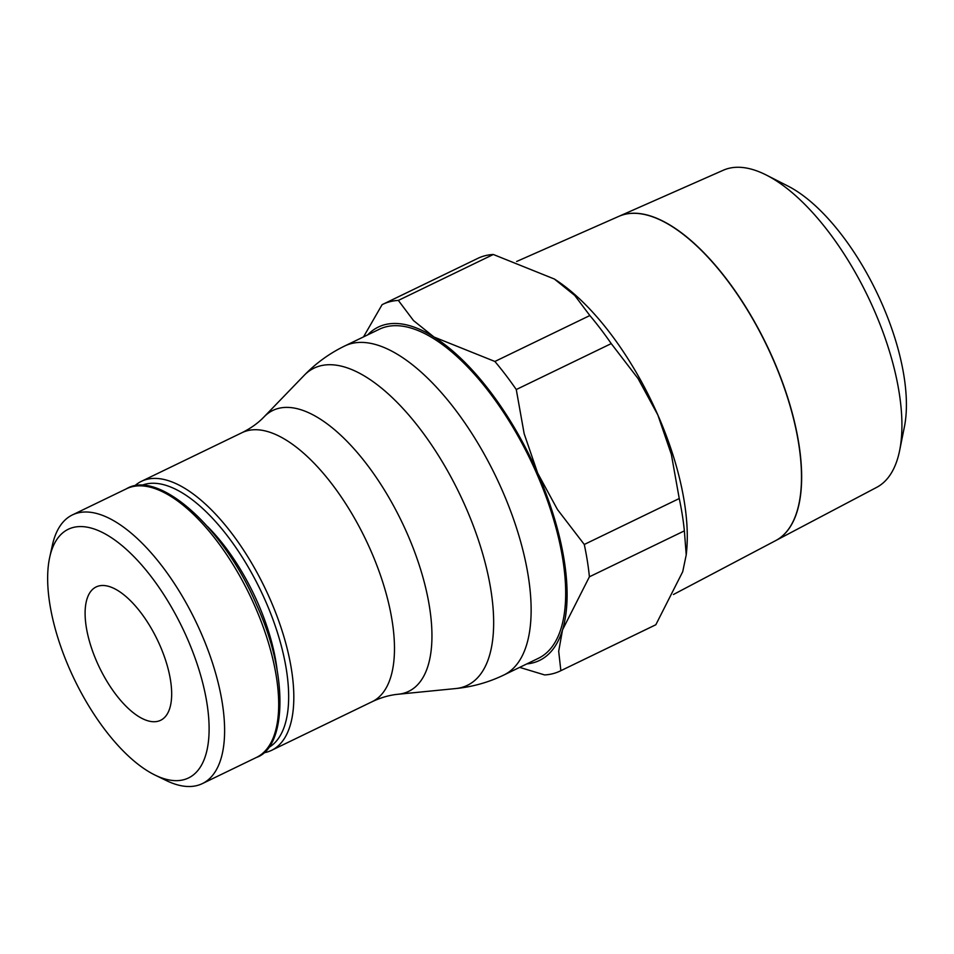 <?xml version="1.0" encoding="UTF-8"?>
<svg xmlns="http://www.w3.org/2000/svg" width="954" height="954" viewBox="0 0 954 954"><rect width="100%" height="100%" fill="white"/><g stroke="black" fill="none" stroke-linecap="round" stroke-linejoin="round"><path stroke-width="1.43" d="M155.216 775.173L166.39 780.599A149.229 64.657 -115.8 0 0 197.204 785.5A149.229 64.657 -115.8 0 0 202.367 783.604A149.229 64.657 -115.8 0 0 198.301 626.826A149.229 64.657 -115.8 0 0 77.584 513.013A149.229 64.657 -115.8 0 0 72.421 514.91A149.229 64.657 -115.8 0 0 52.434 544.984L49.751 557.112A138.127 59.84 -115.8 0 0 74.507 679.677A138.127 59.84 -115.8 0 0 155.216 775.173A138.127 59.84 -115.8 0 0 183.74 779.716A138.127 59.84 -115.8 0 0 187.163 638.19A138.127 59.84 -115.8 0 0 73.029 527.514A138.127 59.84 -115.8 0 0 49.751 557.112M263.376 752.873A149.42 64.741 -115.8 0 0 266.381 752.253A149.42 64.741 -115.8 0 0 271.556 750.345A149.42 64.741 -115.8 0 0 267.478 593.376A149.42 64.741 -115.8 0 0 146.618 479.421A149.42 64.741 -115.8 0 0 141.442 481.317A149.42 64.741 -115.8 0 0 134.383 486.158M268.157 747.841A145.712 63.131 -115.8 0 0 262.302 593.948A145.712 63.131 -115.8 0 0 145.091 484.25A145.712 63.131 -115.8 0 0 141.299 485.538M503.891 675.003L538.45 658.284A182.751 79.17 -115.8 0 0 533.465 466.303A182.751 79.17 -115.8 0 0 385.643 326.924A182.751 79.17 -115.8 0 0 379.31 329.261L344.752 345.968C329.488 353.385 315.965 363.176 304.171 375.351A176.144 76.32 -115.8 0 1 320.115 365.919A176.144 76.32 -115.8 0 1 465.671 507.075A176.144 76.32 -115.8 0 1 461.307 687.56A176.144 76.32 -115.8 0 1 455.654 688.561C472.528 686.88 488.603 682.36 503.891 675.003A182.751 79.17 -115.8 0 0 502.09 490.082A182.751 79.17 -115.8 0 0 351.084 343.643A182.751 79.17 -115.8 0 0 344.752 345.968M519.656 667.371L544.627 674.931A203.667 88.245 -115.8 0 0 553.105 673.619A203.667 88.245 -115.8 0 0 560.165 671.02A203.667 88.245 -115.8 0 0 560.869 670.674L558.686 651.284L562.538 629.831A185.148 80.219 64.2 0 1 533.083 662.815A185.148 80.219 64.2 0 1 526.835 663.901M367.707 334.866A185.148 80.219 64.2 0 1 384.677 324.73A185.148 80.219 64.2 0 1 434.01 337.036L413.511 320.58L398.343 300.415A203.667 88.245 -115.8 0 0 389.852 301.726A203.667 88.245 -115.8 0 0 382.804 304.326A203.667 88.245 -115.8 0 0 382.089 304.684L363.522 336.893M684.376 530.865L589.405 576.8A203.667 88.245 -115.8 0 0 584.277 544.472L679.248 498.537A203.667 88.245 64.2 0 1 684.376 530.865L686.224 554.894L682.718 571.708L655.839 624.739A203.667 88.245 64.2 0 1 655.124 625.097L560.165 671.02M382.804 304.326L477.775 258.391A203.667 88.245 64.2 0 1 484.823 255.791A203.667 88.245 64.2 0 1 493.313 254.479L554.357 279.021A185.148 80.219 -115.8 0 0 554.191 278.914M493.313 254.479L398.343 300.415M560.869 670.674L655.839 624.739M98.703 585.994A74.066 32.09 64.2 0 1 158.614 642.483A74.066 32.09 64.2 0 1 160.63 720.294A74.066 32.09 64.2 0 1 158.066 721.236A74.066 32.09 64.2 0 1 98.155 664.747A74.066 32.09 64.2 0 1 96.139 586.948A74.066 32.09 64.2 0 1 98.703 585.994M673.452 594.497L775.697 540.596A180.115 78.037 -115.8 0 0 769.174 350.678A180.115 78.037 -115.8 0 0 624.047 214.531M775.852 540.513L876.678 487.363A176.156 76.32 -115.8 0 0 899.634 450.55L904.404 426.832A153.976 66.708 -115.8 0 0 876.464 291.805A153.976 66.708 -115.8 0 0 787.956 186.066L766.408 175.095A176.156 76.32 -115.8 0 0 728.355 168.464A176.156 76.32 -115.8 0 0 723.299 170.229L619.027 216.272A180.115 78.037 64.2 0 1 624.202 214.459A180.115 78.037 64.2 0 1 769.329 350.607A180.115 78.037 64.2 0 1 775.852 540.513A180.115 78.037 64.2 0 1 775.781 540.548M899.634 450.55A176.156 76.32 -115.8 0 0 867.663 296.062A176.156 76.32 -115.8 0 0 766.408 175.095M623.892 214.602A180.115 78.037 -115.8 0 0 618.729 216.403L516.639 261.479M494.887 361.471L589.858 315.536A203.667 88.245 64.2 0 1 611.24 343.607L516.269 389.542A203.667 88.245 -115.8 0 0 494.887 361.471L434.01 337.036A185.148 80.219 64.2 0 1 537.662 473.101A185.148 80.219 64.2 0 1 562.538 629.831L589.405 576.8M611.24 343.607L638.071 378.571L657.843 414.978A185.148 80.219 -115.8 0 0 554.357 279.021L574.737 295.43L589.858 315.536M584.277 544.472L557.434 509.496L537.662 473.101L524.151 433.676L516.269 389.542M686.224 554.894L686.498 552.259A185.148 80.219 -115.8 0 0 657.843 414.978L671.354 454.402L679.248 498.537M277.149 670.304A127.753 55.356 -115.8 0 0 207.662 526.632M126.5 488.758C158.006 469.475 223.403 526.191 256.793 605.361C289.551 676.601 285.806 747.59 256.447 757.44A149.229 64.657 -115.8 0 0 254.98 606.434A149.229 64.657 -115.8 0 0 131.664 486.85A149.229 64.657 -115.8 0 0 126.5 488.758L72.421 514.91M304.171 375.351L264.115 416.815A156.015 67.591 -115.8 0 1 278.234 408.455A156.015 67.591 -115.8 0 1 407.155 533.477A156.015 67.591 -115.8 0 1 403.292 693.343A156.015 67.591 -115.8 0 1 398.283 694.238C389.757 695.025 381.063 697.493 372.203 701.667A149.42 64.741 -115.8 0 0 370.736 550.47A149.42 64.741 -115.8 0 0 247.265 430.743A149.42 64.741 -115.8 0 0 242.089 432.639L141.442 481.317M398.283 694.238L455.654 688.561M264.115 416.815C258.2 423.016 250.854 428.286 242.089 432.639M372.203 701.667L271.556 750.345M256.447 757.44L202.367 783.604"/></g></svg>
